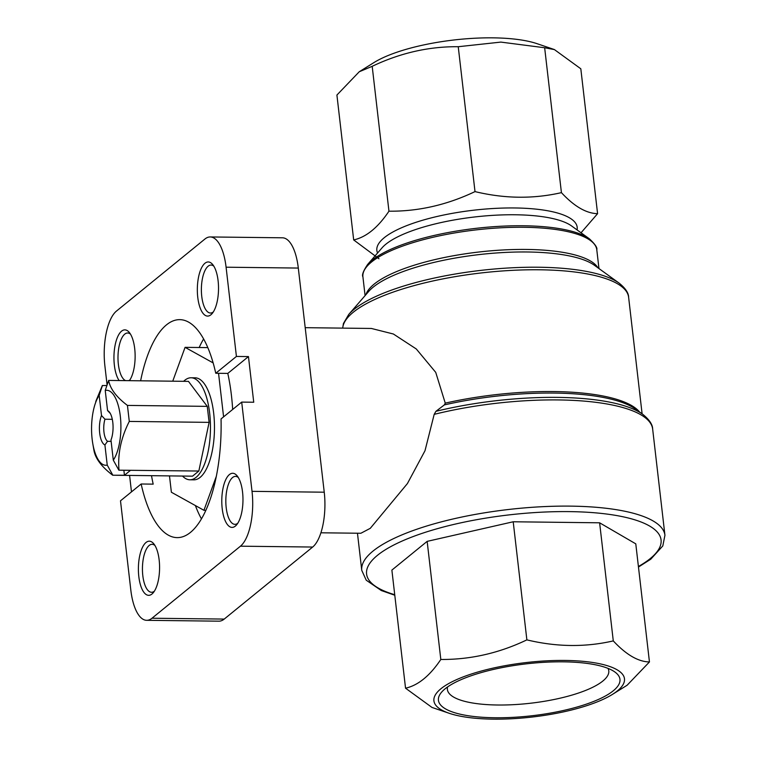 <?xml version="1.0" encoding="UTF-8"?>
<svg xmlns="http://www.w3.org/2000/svg" width="757" height="757" viewBox="0 0 757 757"><rect width="100%" height="100%" fill="white"/><g stroke="black" fill="none" stroke-linecap="round" stroke-linejoin="round"><path stroke-width="1.14" d="M119.019 470.078C117.59 453.963 121.006 437.745 129.286 421.422L127.441 405.411C116.417 397.113 110.153 388.786 108.648 380.421L105.232 390.442L107.57 410.587A17.439 6.822 90.7 0 1 109.33 412.026A17.439 6.822 90.7 0 1 110.976 440.025L113.304 460.161L118.868 470.182L198.836 471.034L192.524 476.172L112.708 475.226L124.441 475.254L130.507 470.324L118.868 470.182M108.648 380.421L188.465 381.377L207.257 406.367L209.112 422.368L198.836 471.034M106.851 385.521L102.327 385.568L95.751 401.513M129.286 421.422L209.112 422.368M127.441 405.411L207.257 406.367M111.128 441.369L107.532 441.331L104.911 444.965L107.239 465.101A37.5 14.676 90.7 0 1 92.676 443.006L93.915 450.235C95.287 458.42 101.552 466.757 112.708 475.226M123.864 470.239L124.441 475.254M110.295 413.473L107.57 410.587M102.432 385.464L99.176 395.381L101.504 415.517L104.968 419.227L112.291 419.312M107.239 465.101L112.802 475.122M105.232 390.442A37.5 14.676 90.7 0 1 120.325 416.303A37.5 14.676 90.7 0 1 113.304 460.161M92.676 443.006A37.5 14.676 90.7 0 1 93.045 412.224A37.5 14.676 90.7 0 1 99.176 395.381M104.911 444.965A17.439 6.822 90.7 0 1 99.687 433.108A17.439 6.822 90.7 0 1 101.504 415.517M183.648 381.32A51.012 19.966 90.7 0 1 191.105 377.771A51.012 19.966 90.7 0 1 210.304 420.996A51.012 19.966 90.7 0 1 196.11 477.336A51.012 19.966 90.7 0 1 189.884 479.787A51.012 19.966 90.7 0 1 182.522 476.058M140.613 380.809A108.999 42.657 90.7 0 1 179.759 319.643A108.999 42.657 90.7 0 1 215.754 373.267L236.421 356.443L248.457 356.585L253.737 402.241L241.701 402.099L221.044 418.924A108.999 42.657 90.7 0 1 190.461 532.398A108.999 42.657 90.7 0 1 177.157 537.621A108.999 42.657 90.7 0 1 141.152 483.997L153.188 484.139A108.999 42.657 -89.3 0 1 151.514 475.689M215.754 373.267L227.791 373.409L248.457 356.585M232.664 409.452A108.999 42.657 -89.3 0 0 227.791 373.409M129.579 475.424L131.481 491.88M241.701 402.099L252.024 491.34A43.603 17.061 -89.3 0 1 240.452 546.185L152.006 618.223A43.603 17.061 -89.3 0 1 146.678 620.314A43.603 17.061 -89.3 0 1 130.819 590.063L120.495 500.822L141.152 483.997M146.678 620.314L218.896 621.175A43.603 17.061 -89.3 0 0 224.223 619.084L312.669 547.046A43.603 17.061 -89.3 0 0 324.242 492.201L298.305 268.063A43.603 17.061 -89.3 0 0 282.446 237.802L210.228 236.95A43.603 17.061 -89.3 0 0 204.91 239.042L116.464 311.08A43.603 17.061 -89.3 0 0 104.892 365.924L107.078 384.83M236.421 356.443L226.088 267.202A43.603 17.061 -89.3 0 0 210.228 236.95M210.91 314.78A27.063 10.589 90.7 0 1 197.378 287.215A27.063 10.589 90.7 0 1 212.717 264.572A27.063 10.589 90.7 0 1 218.518 289.136A27.063 10.589 90.7 0 1 212.14 313.559A27.063 10.589 90.7 0 1 210.91 314.78M119.133 380.553A27.063 10.589 90.7 0 1 115.253 344.511A27.063 10.589 90.7 0 1 129.333 332.493A27.063 10.589 90.7 0 1 135.134 356.168A27.063 10.589 90.7 0 1 129.381 380.676M151.968 594.018A27.063 10.589 90.7 0 1 138.436 566.454A27.063 10.589 90.7 0 1 153.785 543.81A27.063 10.589 90.7 0 1 159.576 568.375A27.063 10.589 90.7 0 1 153.198 592.797A27.063 10.589 90.7 0 1 151.968 594.018M235.351 526.096A27.063 10.589 90.7 0 1 221.829 498.532A27.063 10.589 90.7 0 1 237.168 475.888A27.063 10.589 90.7 0 1 242.969 500.453A27.063 10.589 90.7 0 1 236.581 524.875A27.063 10.589 90.7 0 1 235.351 526.096M444.359 404.9A144.644 41.323 173.4 0 1 635.729 409.225L642.731 414.287A151.324 43.234 173.4 0 0 435.909 411.325L444.359 404.9L445.258 403.131L435.729 372.368L416.284 348.968L393.385 334.007L371.545 328.5M435.909 411.325L434.187 414.353L424.999 450.737L407.417 483.553L370.287 528.32L360.871 533.259L320.902 532.796M378.954 258.752L353.68 239.931C366.208 237.149 377.961 227.573 388.956 211.194C418.252 211.487 446.942 204.958 475.008 191.606C504.559 198.731 533.363 199.072 561.42 192.638C574.184 206.396 586.24 213.408 597.585 213.682L581.035 232.778M405.544 688.198L391.88 570.097L427.156 541.369L513.208 521.772L599.62 522.803L635.785 543.848L649.449 661.949C638.246 661.76 626.2 654.748 613.284 640.905C585.303 647.349 556.499 646.998 526.872 639.873C499.137 653.149 470.457 659.678 440.82 659.47C429.862 675.812 418.101 685.388 405.544 688.198L431.944 707.407M599.62 522.803L613.284 640.905M513.208 521.772L526.872 639.873M427.156 541.369L440.82 659.47M612.422 694.406A95.921 27.403 173.4 0 0 565.233 660.445A95.921 27.403 173.4 0 0 455.752 680.013A95.921 27.403 173.4 0 0 449.223 713.293A95.921 27.403 173.4 0 0 462.13 716.51A95.921 27.403 173.4 0 0 612.422 694.406L627.127 685.236L649.449 661.949M563.52 661.836A91.36 26.098 173.4 0 0 441.672 692.087A91.36 26.098 173.4 0 0 532.199 715.725A91.36 26.098 173.4 0 0 614.939 672.046A91.36 26.098 173.4 0 0 563.52 661.836M561.42 192.638L544.652 47.748L500.85 42.099L458.24 46.716C428.935 46.423 400.254 52.952 372.189 66.313L359.234 71.764L336.912 95.041L353.68 239.931M475.008 191.606L458.24 46.716M388.956 211.194L372.189 66.313M597.585 213.682L580.818 68.792L554.417 49.593L544.652 47.748M554.427 49.574L537.139 43.707A95.921 27.403 173.4 0 0 493.195 37.85A95.921 27.403 173.4 0 0 373.939 62.585L359.225 71.764M201.457 518.895A108.999 42.657 90.7 0 1 195.391 505.562M199.186 347.51A108.999 42.657 90.7 0 1 203.605 338.947M223.589 416.852L218.546 373.305M213.152 362.915L185.077 347.349L207.806 347.614M185.077 347.349L172.738 381.187M169.483 475.898L171.375 492.239L203.936 510.303L205.876 510.322M203.936 510.303L216.341 476.276M189.884 479.787L193.896 479.834A51.012 19.966 -89.3 0 0 200.122 477.383A51.012 19.966 -89.3 0 0 214.316 421.043A51.012 19.966 -89.3 0 0 195.117 377.819L191.105 377.771M107.532 441.331A14.137 5.536 90.7 0 1 104.968 419.227M237.764 523.257A23.978 9.387 90.7 0 1 234.925 524.346A23.978 9.387 90.7 0 1 225.832 500.254A23.978 9.387 90.7 0 1 235.493 476.38A23.978 9.387 90.7 0 1 238.313 477.535M129.93 379.863A23.978 9.387 90.7 0 1 128.576 380.667M125.605 380.629A23.978 9.387 90.7 0 1 118.045 354.957A23.978 9.387 90.7 0 1 127.659 332.995A23.978 9.387 90.7 0 1 130.478 334.14M154.381 591.179A23.978 9.387 90.7 0 1 151.542 592.267A23.978 9.387 90.7 0 1 142.439 568.176A23.978 9.387 90.7 0 1 152.11 544.302A23.978 9.387 90.7 0 1 154.93 545.456M213.313 311.941A23.978 9.387 90.7 0 1 210.474 313.029A23.978 9.387 90.7 0 1 201.381 288.937A23.978 9.387 90.7 0 1 211.052 265.064A23.978 9.387 90.7 0 1 213.862 266.218M447.567 686.949A81.236 23.212 173.4 0 0 447.387 689.485A81.236 23.212 173.4 0 0 530.752 703.206A81.236 23.212 173.4 0 0 608.779 670.816A81.236 23.212 173.4 0 0 608.022 668.393M252.024 491.34L324.242 492.201M226.088 267.202L298.305 268.063M639.561 411.997A143.877 41.105 173.4 0 0 553.831 391.549A143.877 41.105 173.4 0 0 445.258 403.131M619.179 283.165A142.6 40.736 173.4 0 0 538.927 267.24A142.6 40.736 173.4 0 0 348.74 314.448L368.754 291.388A119 33.999 173.4 0 1 527.459 251.986A119 33.999 173.4 0 1 594.425 265.281L619.179 283.165C625.443 288.237 628.594 292.931 628.622 297.274A143.877 41.105 173.4 0 0 539.741 269.785A143.877 41.105 173.4 0 0 342.722 328.122M642.731 414.287C649.326 419.633 652.629 424.563 652.657 429.087A152.602 43.594 173.4 0 0 558.392 399.933A152.602 43.594 173.4 0 0 434.187 414.353M652.657 429.087L664.939 535.284A152.602 43.594 173.4 0 0 570.674 506.13A152.602 43.594 173.4 0 0 361.761 570.362L366.227 580.193L381.301 590.536L394.785 595.239M577.071 229.92A100.842 28.813 173.4 0 0 514.902 207.967A100.842 28.813 173.4 0 0 377.573 252.999M367.609 264.486A116.957 33.412 173.4 0 1 523.579 225.766A116.957 33.412 173.4 0 1 589.4 238.824L571.554 225.936A99.943 28.548 173.4 0 0 515.318 214.77A99.943 28.548 173.4 0 0 382.03 247.861L367.609 264.486C363.284 270.978 361.723 275.103 362.915 276.844L365.082 295.618M589.4 238.824C595.087 244.161 597.547 247.813 596.79 249.782A117.723 33.63 173.4 0 0 524.071 227.289A117.723 33.63 173.4 0 0 362.915 276.844M597.916 267.798A117.723 33.63 173.4 0 0 526.635 249.441A117.723 33.63 173.4 0 0 365.934 294.643M638.406 566.501A148.24 42.354 173.4 0 0 569.519 511.618A148.24 42.354 173.4 0 0 397.841 543.015A148.24 42.354 173.4 0 0 394.728 594.699M152.006 618.223L224.223 619.084M240.452 546.185L312.669 547.046M628.622 297.274L642.106 413.842M357.465 533.231L361.761 570.362M596.79 249.782L598.967 268.555M348.74 314.448L343.441 323.494L342.666 328.122M638.463 567.04L650.755 559.215L662.81 545.92L664.939 535.284M449.223 713.293L431.935 707.426M305.203 327.677L371.545 328.462M93.045 412.224L93.187 411.486"/></g></svg>
